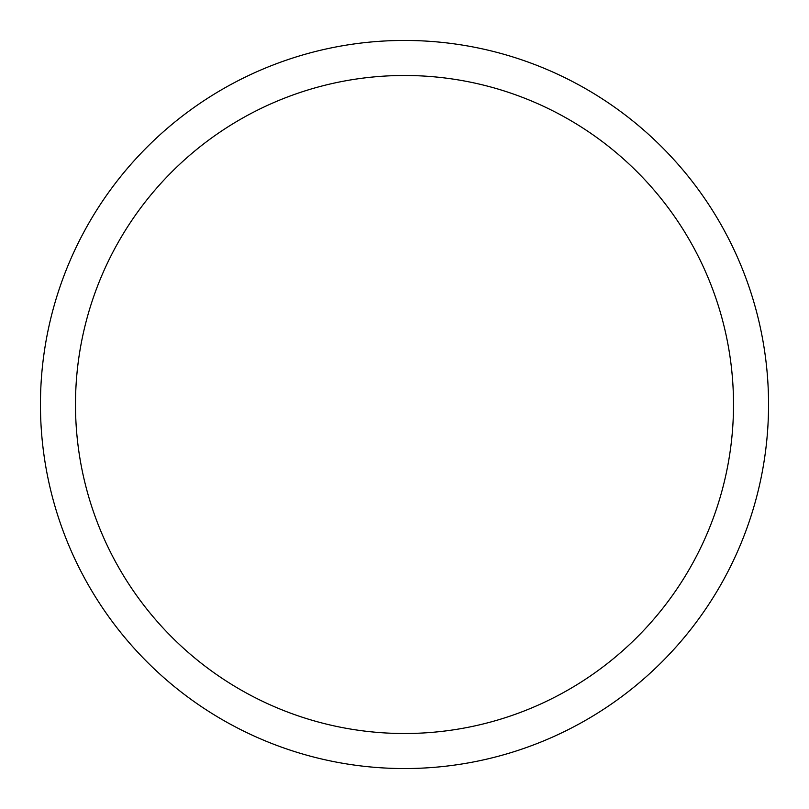 <?xml version="1.0" encoding="UTF-8"?>
<svg xmlns="http://www.w3.org/2000/svg" width="809" height="809" viewBox="0 0 809 809"><rect width="100%" height="100%" fill="white"/><g stroke="black" fill="none" stroke-linecap="round" stroke-linejoin="round"><path stroke-width="1.21" d="M404.5 40.45A364.05 364.05 0 0 1 768.55 404.5A364.05 364.05 0 0 1 404.5 768.55A364.05 364.05 0 0 1 40.45 404.5A364.05 364.05 0 0 1 404.5 40.45M404.5 75.49A329.01 329.01 0 0 1 733.51 404.5A329.01 329.01 0 0 1 404.5 733.51A329.01 329.01 0 0 1 75.49 404.5A329.01 329.01 0 0 1 404.5 75.49"/></g></svg>
